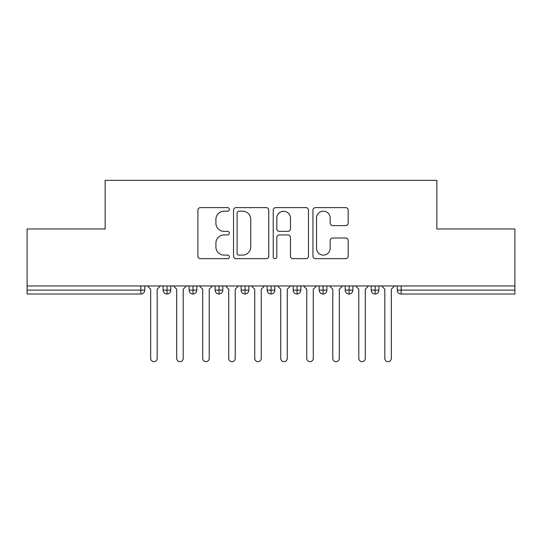 <?xml version="1.0" encoding="UTF-8"?>
<svg xmlns="http://www.w3.org/2000/svg" width="542" height="542" viewBox="0 0 542 542"><rect width="100%" height="100%" fill="white"/><g stroke="black" fill="none" stroke-linecap="round" stroke-linejoin="round"><path stroke-width="0.81" d="M229.374 209.395A1.789 1.789 0 0 0 227.586 207.613L200.459 207.613A2.554 2.554 0 0 0 197.905 210.167L197.905 256.129A2.554 2.554 0 0 0 200.459 258.683L227.586 258.683A1.789 1.789 0 0 0 229.374 256.894A1.789 1.789 0 0 0 227.586 255.106L224.076 255.106A8.171 8.171 0 0 1 215.906 246.935L215.906 243.107A8.171 8.171 0 0 1 224.076 234.937L227.586 234.937A1.789 1.789 0 0 0 229.374 233.148A1.789 1.789 0 0 0 227.586 231.359L224.076 231.359A8.171 8.171 0 0 1 215.906 223.189L215.906 219.354A8.171 8.171 0 0 1 224.076 211.184L227.586 211.184A1.789 1.789 0 0 0 229.374 209.395M345.633 225.614A2.554 2.554 0 0 0 348.181 223.06L348.181 210.167A2.554 2.554 0 0 0 345.633 207.613L315.498 207.613A2.554 2.554 0 0 0 312.944 210.167L312.944 256.129A2.554 2.554 0 0 0 315.498 258.683L345.633 258.683A2.554 2.554 0 0 0 348.181 256.129L348.181 240.553A2.554 2.554 0 0 0 345.633 237.999L332.734 237.999A2.554 2.554 0 0 0 330.18 240.553L330.18 248.277A6.829 6.829 0 0 1 323.35 255.106A6.829 6.829 0 0 1 316.521 248.277L316.521 218.019A6.829 6.829 0 0 1 323.35 211.184A6.829 6.829 0 0 1 330.18 218.019L330.18 223.06A2.554 2.554 0 0 0 332.734 225.614L345.633 225.614M27.1 285.959L514.9 285.959L514.9 228.981L436.852 228.981L436.852 180.337L105.148 180.337L105.148 228.981L27.1 228.981L27.1 290.119L140.852 290.119L140.852 285.959M268.764 210.167A2.554 2.554 0 0 0 266.21 207.613L236.082 207.613A2.554 2.554 0 0 0 233.527 210.167L233.527 256.129A2.554 2.554 0 0 0 236.082 258.683L266.21 258.683A2.554 2.554 0 0 0 268.764 256.129L268.764 210.167M275.79 207.613L305.918 207.613A2.554 2.554 0 0 1 308.473 210.167L308.473 256.129A2.554 2.554 0 0 1 305.918 258.683L293.026 258.683A2.554 2.554 0 0 1 290.471 256.129L290.471 237.491A2.554 2.554 0 0 0 287.917 234.937L279.36 234.937A2.554 2.554 0 0 0 276.806 237.491L276.806 256.894A1.789 1.789 0 0 1 275.024 258.683A1.789 1.789 0 0 1 273.236 256.894L273.236 210.167A2.554 2.554 0 0 1 275.79 207.613M144.755 285.959L144.755 290.119A3.902 3.902 0 0 1 140.852 294.021L27.1 294.021L27.1 290.119M514.9 285.959L514.9 294.021L401.148 294.021A3.902 3.902 0 0 1 397.245 290.119L397.245 285.959L397.245 290.119A3.902 3.902 0 0 0 401.148 294.021L401.148 290.119L514.9 290.119M167.004 294.021A3.902 3.902 0 0 1 163.101 290.119L163.101 285.959L163.101 290.119A3.902 3.902 0 0 0 167.004 294.021A3.902 3.902 0 0 0 170.771 290.126L170.771 290.126A3.902 3.902 0 0 1 167.004 294.021L167.004 290.119L170.771 290.119L170.771 285.959L170.771 290.119M167.004 285.959L167.004 290.119L163.101 290.119M140.852 294.021A3.902 3.902 0 0 0 144.755 290.119A3.902 3.902 0 0 1 140.852 294.021L140.852 290.119L144.755 290.119M193.02 285.959L193.02 290.119L189.117 290.119L189.117 285.959L189.117 290.119A3.902 3.902 0 0 0 193.02 294.021A3.902 3.902 0 0 0 196.787 290.126L196.787 290.126A3.902 3.902 0 0 1 193.02 294.021A3.902 3.902 0 0 1 189.117 290.119A3.902 3.902 0 0 0 193.02 294.021L193.02 290.119L196.787 290.119L196.787 285.959L196.787 290.119M219.036 285.959L219.036 290.119L215.133 290.119L215.133 285.959L215.133 290.119A3.902 3.902 0 0 0 219.036 294.021A3.902 3.902 0 0 0 222.803 290.126L222.803 290.126A3.902 3.902 0 0 1 219.036 294.021A3.902 3.902 0 0 1 215.133 290.119A3.902 3.902 0 0 0 219.036 294.021L219.036 290.119L222.803 290.119L222.803 285.959L222.803 290.119M245.052 285.959L245.052 290.119L241.149 290.119L241.149 285.959L241.149 290.119A3.902 3.902 0 0 0 245.052 294.021A3.902 3.902 0 0 0 248.819 290.126L248.819 290.126A3.902 3.902 0 0 1 245.052 294.021A3.902 3.902 0 0 1 241.149 290.119A3.902 3.902 0 0 0 245.052 294.021L245.052 290.119L248.819 290.119L248.819 285.959M271.068 285.959L271.068 294.021A3.902 3.902 0 0 1 267.165 290.119A3.902 3.902 0 0 0 271.068 294.021A3.902 3.902 0 0 1 267.165 290.119L267.165 285.959M274.835 285.959L274.835 290.126L267.165 290.119M297.084 285.959L297.084 290.119L293.181 290.119L293.181 285.959L293.181 290.119A3.902 3.902 0 0 0 297.084 294.021A3.902 3.902 0 0 0 300.851 290.126L300.851 290.126A3.902 3.902 0 0 1 297.084 294.021A3.902 3.902 0 0 1 293.181 290.119A3.902 3.902 0 0 0 297.084 294.021L297.084 290.119L300.851 290.119L300.851 285.959L300.851 290.119M323.1 294.021A3.902 3.902 0 0 1 319.197 290.119L319.197 285.959L319.197 290.119A3.902 3.902 0 0 0 323.1 294.021A3.902 3.902 0 0 0 326.867 290.126L326.867 285.959L326.867 290.119L323.1 290.119L323.1 294.021A3.902 3.902 0 0 0 326.867 290.126M349.116 285.959L349.116 290.119L345.213 290.119A3.902 3.902 0 0 0 349.116 294.021A3.902 3.902 0 0 1 345.213 290.119L345.213 285.959L345.213 290.119A3.902 3.902 0 0 0 349.116 294.021A3.902 3.902 0 0 0 352.883 290.126L352.883 285.959L352.883 290.119L349.116 290.119L349.116 294.021A3.902 3.902 0 0 0 352.883 290.126M375.132 285.959L375.132 290.119L371.229 290.119L371.229 285.959L371.229 290.119A3.902 3.902 0 0 0 375.132 294.021A3.902 3.902 0 0 0 378.899 290.126L378.899 290.126A3.902 3.902 0 0 1 375.132 294.021A3.902 3.902 0 0 1 371.229 290.119A3.902 3.902 0 0 0 375.132 294.021L375.132 290.119L378.899 290.119L378.899 285.959M271.068 294.021A3.902 3.902 0 0 0 274.835 290.126A3.902 3.902 0 0 1 271.068 294.021M323.1 285.959L323.1 290.119L319.197 290.119M238.887 211.184A1.789 1.789 0 0 0 237.098 212.972L237.098 253.317A1.789 1.789 0 0 0 238.887 255.106L242.592 255.106A8.171 8.171 0 0 0 250.763 246.935L250.763 219.354A8.171 8.171 0 0 0 242.592 211.184L238.887 211.184M290.471 218.141A6.829 6.829 0 0 0 283.642 211.312A6.829 6.829 0 0 0 276.806 218.141L276.806 228.805A2.554 2.554 0 0 0 279.36 231.359L287.917 231.359A2.554 2.554 0 0 0 290.471 228.805L290.471 218.141M150.676 358.411L150.676 289.211L150.676 358.411A3.252 3.252 0 0 0 153.928 361.663A3.252 3.252 0 0 0 157.18 358.411L157.18 289.211L157.18 358.411M160.432 285.959L157.18 289.211M150.676 289.211L147.424 285.959M176.692 358.411L176.692 289.211L176.692 358.411A3.252 3.252 0 0 0 179.944 361.663A3.252 3.252 0 0 0 183.196 358.411L183.196 289.211L183.196 358.411M202.708 358.411L202.708 289.211L202.708 358.411A3.252 3.252 0 0 0 205.96 361.663A3.252 3.252 0 0 0 209.212 358.411L209.212 289.211L209.212 358.411M228.724 358.411L228.724 289.211L228.724 358.411A3.252 3.252 0 0 0 231.976 361.663A3.252 3.252 0 0 0 235.228 358.411L235.228 289.211L235.228 358.411M254.74 358.411L254.74 289.211L254.74 358.411A3.252 3.252 0 0 0 257.992 361.663A3.252 3.252 0 0 0 261.244 358.411L261.244 289.211L261.244 358.411M186.448 285.959L183.196 289.211M176.692 289.211L173.44 285.959M212.464 285.959L209.212 289.211M202.708 289.211L199.456 285.959M238.48 285.959L235.228 289.211M228.724 289.211L225.472 285.959M264.496 285.959L261.244 289.211M254.74 289.211L251.488 285.959M280.756 358.411L280.756 289.211L280.756 358.411A3.252 3.252 0 0 0 284.008 361.663A3.252 3.252 0 0 0 287.26 358.411L287.26 289.211L287.26 358.411M290.512 285.959L287.26 289.211M280.756 289.211L277.504 285.959M306.772 358.411L306.772 289.211L306.772 358.411A3.252 3.252 0 0 0 310.024 361.663A3.252 3.252 0 0 0 313.276 358.411L313.276 289.211L313.276 358.411M316.528 285.959L313.276 289.211M306.772 289.211L303.52 285.959M332.788 358.411L332.788 289.211L332.788 358.411A3.252 3.252 0 0 0 336.04 361.663A3.252 3.252 0 0 0 339.292 358.411L339.292 289.211L339.292 358.411M342.544 285.959L339.292 289.211M332.788 289.211L329.536 285.959M358.804 358.411L358.804 289.211L358.804 358.411A3.252 3.252 0 0 0 362.056 361.663A3.252 3.252 0 0 0 365.308 358.411L365.308 289.211L365.308 358.411M368.56 285.959L365.308 289.211M358.804 289.211L355.552 285.959M384.82 358.411L384.82 289.211L384.82 358.411A3.252 3.252 0 0 0 388.072 361.663A3.252 3.252 0 0 0 391.324 358.411L391.324 289.211L391.324 358.411M394.576 285.959L391.324 289.211M384.82 289.211L381.568 285.959M401.148 285.959L401.148 290.119L397.245 290.119A3.902 3.902 0 0 0 401.148 294.021"/></g></svg>
